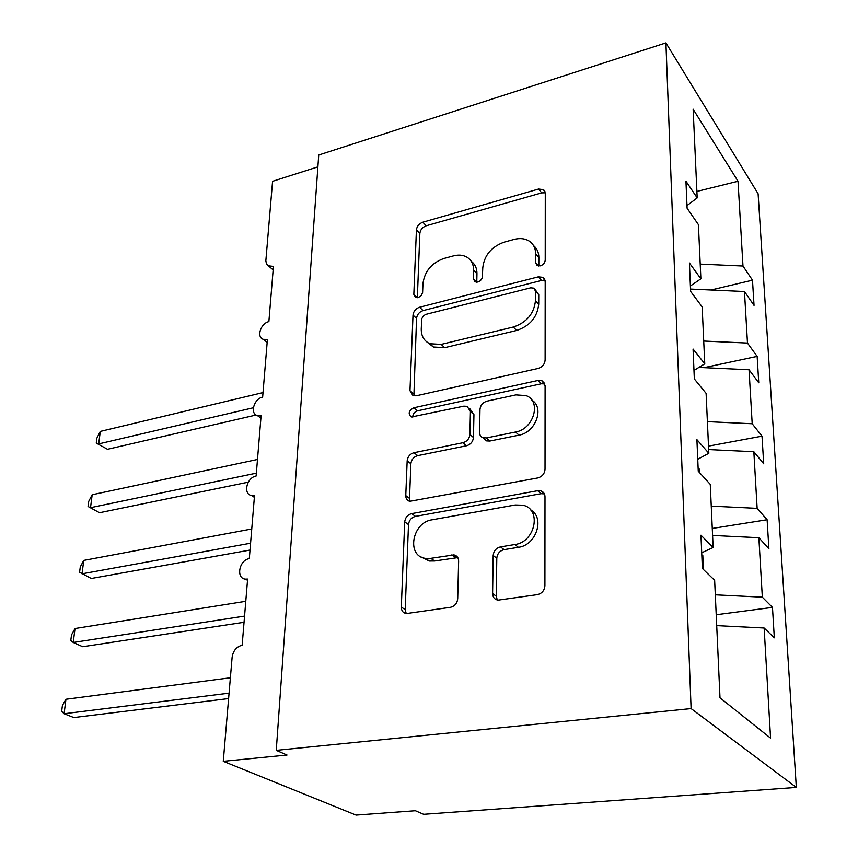 <?xml version="1.0" encoding="UTF-8"?>
<svg xmlns="http://www.w3.org/2000/svg" width="858" height="858" viewBox="0 0 858 858"><rect width="100%" height="100%" fill="white"/><g stroke="black" fill="none" stroke-linecap="round" stroke-linejoin="round"><path stroke-width="1.29" d="M540.401 265.841C543.318 264.811 544.927 262.891 545.216 260.092L545.28 193.275L543.532 189.639L538.567 189.05L422.812 222.211C419.069 223.638 416.934 226.201 416.42 229.912L413.835 294.401L415.497 297.436L418.554 297.436L421.235 295.517L422.597 292.599L422.962 283.59C424.603 271.353 431.574 262.977 443.876 258.483L453.432 255.888C458.451 254.59 462.859 254.955 466.677 257.014C471.289 259.76 473.595 264.157 473.605 270.216L473.412 278.839L475.021 281.821L477.906 282.057L480.373 280.748L482.314 277.971L482.775 267.793C484.255 255.33 491.398 246.772 504.225 242.117L514.199 239.403C519.916 237.934 524.871 238.46 529.075 241.001C533.365 243.844 535.553 248.123 535.649 253.818L535.617 262.591L537.151 265.487L540.401 265.841M492.599 593.554C492.771 597.286 494.583 599.485 498.026 600.15L537.344 594.648C541.924 593.511 544.444 590.561 544.905 585.789L544.991 496.728C544.862 493.704 543.446 491.741 540.744 490.83L537.666 490.712L411.679 513.61C407.614 514.768 405.287 517.524 404.719 521.868L401.308 607.099C401.394 610.832 403.099 612.987 406.424 613.556L450.418 607.314C454.729 606.22 457.164 603.367 457.711 598.734L458.633 561.1C458.537 557.668 456.96 555.598 453.914 554.879L430.845 558.333L425.536 558.376C406.113 556.241 412.065 522.35 432.089 519.798L515.229 504.976L522.844 505.201C541.999 508.88 535.435 542.149 514.864 544.519L500.514 546.878C496.128 548.048 493.682 550.922 493.178 555.512L492.599 593.554L496.246 596.149L497.297 600.021M665.915 42.9L691.098 708.579L796.331 787.419L758.107 193.769L665.915 42.9L318.736 155.008L276.255 750.353L287.033 755.029L223.273 761.314L232.132 657.164C233.226 650.632 236.561 646.653 242.149 645.227L247.619 579.064L245.485 579.129C235.66 578.517 239.189 559.899 249.303 558.655L254.515 495.516L251.608 495.538C242.771 494.272 246.696 477.488 256.124 476.029L261.1 415.722L257.55 415.69C249.635 413.931 253.839 398.723 262.645 397.093L267.406 339.414L263.299 339.328C256.231 337.237 260.618 323.38 268.876 321.6L273.434 266.398L268.05 265.766L266.495 263.942L265.841 260.821L272.576 181.306L317.889 166.87M691.098 708.579L276.255 750.353M538.03 368.479C542.32 367.106 544.691 364.296 545.12 360.07L545.195 281.563L542.921 277.327L538.309 276.844L419.562 307.239C415.722 308.59 413.535 311.218 413.009 315.101L409.974 390.68L413.041 395.667L416.184 395.795L538.03 368.479M545.098 385.789L545.023 469.326C544.573 473.809 542.127 476.694 537.698 477.96L409.759 501.308C407.121 500.546 405.791 498.648 405.77 495.602L407.164 460.843C407.722 456.628 410.006 453.914 414.006 452.692L462.923 442.728C467.074 441.462 469.412 438.706 469.916 434.427L470.431 411.497L467.17 406.349L463.813 406.166L411.336 417.009C407.84 413.792 408.665 410.714 413.792 407.786L537.998 380.459L541.999 380.78L545.098 385.789M716.709 625.621L764.135 628.013L770.57 738.137L720.001 697.822L714.639 580.319L702.38 568.5L700.965 535.21L713.137 547.501L701.715 552.788M713.137 547.501L710.263 484.373L698.251 471.192L696.91 439.661L708.837 453.26L697.747 459.255M708.837 453.26L706.102 393.35L694.337 378.957L693.071 349.045L704.761 363.813L693.983 370.431M704.761 363.813L702.155 306.885L690.626 291.42L689.424 262.998L700.879 278.796L690.4 285.982M716.205 614.746L772.468 607.4L762.333 597.179L758.858 537.719L712.59 535.446M715.304 594.819L762.333 597.179M712.269 528.453L767.116 519.734L757.142 508.354L753.839 451.726L708.676 449.571M711.25 506.123L757.142 508.354M708.515 446.117L762.011 436.154L752.198 423.755L749.045 369.755L698.873 367.417M707.4 421.632L752.198 423.755M704.01 367.664L757.142 356.381L747.479 343.061L744.465 291.516L754.032 305.394L752.487 280.169L742.974 266.023L738.019 181.252L696.889 191.431M703.721 341.044L747.479 343.061M700.879 278.796L698.412 224.646L687.097 208.226L685.95 181.188L697.189 197.898L686.99 205.588M711.035 290.004L752.487 280.169M700.203 264.103L742.974 266.023M223.273 761.314L356.081 815.1L415.369 810.735L423.648 814.317L796.331 787.419M772.468 607.4L774.324 637.826L764.135 628.013M767.116 519.734L768.886 548.723L758.858 537.719M762.011 436.154L763.706 463.792L753.839 451.726M757.142 356.381L758.751 382.775L749.045 369.755M697.189 197.898L693.135 109.191L738.019 181.252M703.399 569.487L702.799 555.437L701.823 555.394M699.249 472.286L699.088 468.629L698.144 468.575M690.529 289.071L744.465 291.516M698.144 468.79L699.088 468.629M701.833 555.587L702.799 555.437M538.824 266.001L538.856 257.475C538.792 252.424 537.011 248.455 533.526 245.57M471.299 261.358C475.096 264.2 476.984 268.329 476.962 273.734L476.78 282.218M545.259 192.803L541.709 192.878L426.233 225.772C422.49 227.188 420.366 229.751 419.852 233.451L417.353 297.726M545.098 280.48L541.527 280.448L423.08 310.585C419.251 311.926 417.074 314.543 416.548 318.425L413.888 395.881M535.51 291.162L533.858 288.149L530.705 287.827L425.718 314.403L423.412 315.905L421.75 318.768L421.257 328.946C421.192 336.057 424.056 340.98 429.847 343.726L441.173 344.39L513.298 327.027C526.662 322.522 534.051 313.717 535.467 300.632L535.51 291.162L538.749 294.723L535.188 289.607M427.81 342.653L433.376 346.997L444.68 347.672L441.173 344.39M538.749 294.723L538.717 304.161C537.312 317.213 529.954 325.986 516.623 330.459L444.68 347.672M469.852 408.74L473.948 414.629L473.455 437.505C472.951 441.752 470.634 444.508 466.495 445.763L417.696 455.641C413.706 456.853 411.432 459.556 410.875 463.749L409.523 498.412L410.103 501.372M544.809 383.901L541.312 383.773L417.428 410.853C414.339 411.926 412.773 414.039 412.752 417.181M515.561 432.014C533.826 429.172 541.806 400.965 526.029 395.592L515.905 394.884L486.958 401.158C482.797 402.466 480.469 405.233 479.976 409.448L479.536 432.979L480.201 435.403L481.778 437.172L486.304 437.966L515.561 432.014L518.983 435.145C535.628 432.561 544.701 407.764 531.906 400.203M483.462 437.934L486.593 440.894L489.811 441.044L486.304 437.966M518.983 435.145L489.811 441.044M530.587 509.899C545.205 517.631 536.314 545.27 518.404 547.307L504.086 549.646C499.721 550.804 497.286 553.667 496.793 558.236L496.246 596.149M421.6 557.174L429.322 561.014L434.609 560.982L430.845 558.333M457.807 557.603L434.609 560.982M544.369 493.876L541.087 493.693L415.444 516.377C411.379 517.524 409.073 520.27 408.505 524.592L405.191 609.555L406.209 613.524M96.257 443.082L107.497 449.281L96.257 443.082L96.89 438.106L100.289 431.413L98.691 443.897L253.346 407.764M107.497 449.281L256.059 415.025M100.289 431.413L263.009 392.589M88.074 506.488L99.528 512.719L88.074 506.488L88.739 501.34L92.171 494.744L90.519 507.679L256.36 473.155M99.528 512.719L248.284 482.164M92.171 494.744L257.497 459.47M250.01 550.064L91.28 578.485L79.601 572.243L80.287 566.902L83.752 560.403L82.036 573.82L250.579 543.211M83.752 560.403L251.748 528.978M244.047 622.275L82.711 646.717L73.23 642.46L70.796 640.454L71.514 634.909L75.021 628.528L73.23 642.46L244.562 616.098M75.021 628.528L245.785 601.286M228.614 698.562L73.82 717.556L64.093 713.738L61.669 711.282L62.409 705.523L65.948 699.259L64.093 713.738L229.075 693.146M65.948 699.259L230.373 677.766M538.856 257.475L535.649 253.818M476.662 282.218L473.412 278.839M476.962 273.734L473.605 270.216M417.299 297.726L413.835 294.401M419.852 233.451L416.42 229.912M426.233 225.772L422.812 222.211M541.709 192.878L538.567 189.05M538.599 265.98L535.617 262.591M413.61 393.801L409.974 390.68M416.548 318.425L413.009 315.101M423.08 310.585L419.562 307.239M541.527 280.448L538.309 276.844M516.623 330.459L513.298 327.027M538.717 304.161L535.467 300.632M409.523 498.412L405.77 495.602M410.875 463.749L407.164 460.843M417.696 455.641L414.006 452.692M466.495 445.763L462.923 442.728M473.455 437.505L469.916 434.427M473.948 414.629L470.431 411.497M417.428 410.853L413.792 407.786M541.312 383.773L537.998 380.459M496.793 558.236L493.178 555.512M504.086 549.646L500.514 546.878M518.404 547.307L514.864 544.519M455.523 557.571L451.812 554.89M405.191 609.555L401.308 607.099M408.505 524.592L404.719 521.868M415.444 516.377L411.679 513.61M541.087 493.693L537.666 490.712M267.16 342.385L263.299 339.328M273.144 269.905L268.886 266.248M260.907 418.114L257.55 415.69M254.365 497.318L251.608 495.538M247.512 580.287L245.485 579.129M544.873 191.28L543.532 189.639M544.755 279.386L542.921 277.327M433.376 346.997L429.847 343.726M486.593 440.894L483.075 437.816M544.615 383.397L541.999 380.78M429.322 561.014L425.536 558.376M457.625 557.561L453.914 554.879M544.165 493.822L540.744 490.83"/></g></svg>
